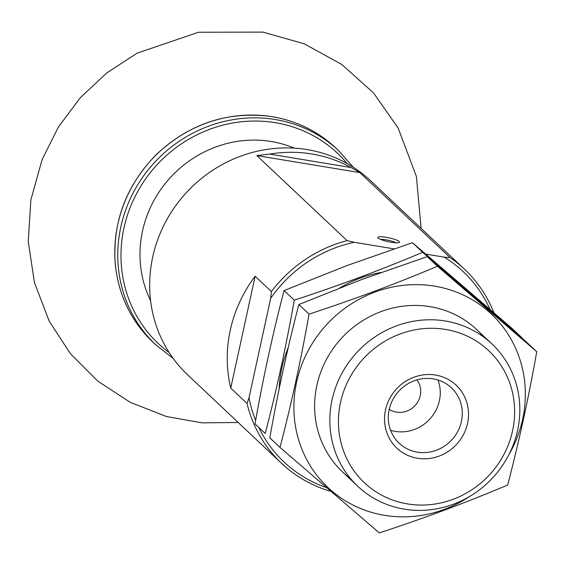 <?xml version="1.0" encoding="UTF-8"?>
<svg xmlns="http://www.w3.org/2000/svg" width="565" height="565" viewBox="0 0 565 565"><rect width="100%" height="100%" fill="white"/><g stroke="black" fill="none" stroke-linecap="round" stroke-linejoin="round"><path stroke-width="0.85" d="M490.01 309.38A130.699 123.53 -46.7 0 0 444.175 257.139L425.742 254.095M394.017 248.861L354.297 242.3A130.699 123.53 -46.7 0 0 270.692 298.341L271.405 291.575A133.368 126.052 -46.7 0 1 347.094 240.619L354.297 242.3M255.641 420.353A130.699 123.53 -46.7 0 1 248.996 397.852L270.692 298.341M326.641 487.673A130.699 123.53 -46.7 0 1 258.777 427.444M444.175 257.139L450.107 257.626A133.368 126.052 -46.7 0 1 464.501 269.223A133.368 126.052 -46.7 0 1 493.909 312.749M330.984 491.409A133.368 126.052 -46.7 0 1 281.596 463.371L187.757 374.962A133.368 126.052 -46.7 0 1 152.72 257.004A133.368 126.052 -46.7 0 1 242.83 155.389A133.368 126.052 -46.7 0 1 370.661 180.814L464.501 269.223M271.405 291.575L255.133 276.25A133.368 126.052 133.3 0 0 230.287 330.08A133.368 126.052 133.3 0 0 230.746 388.084L247.018 403.417L248.996 397.852M347.094 240.619L256.842 155.594L269.583 154.09A133.368 126.052 133.3 0 1 351.098 167.551L269.583 154.09M450.107 257.626L359.856 172.608L351.098 167.551M281.596 463.371A133.368 126.052 -46.7 0 1 247.018 403.417M340.511 402.471A90.69 85.718 -46.7 0 1 486.006 348.224A90.69 85.718 -46.7 0 1 453.059 499.326A90.69 85.718 -46.7 0 1 340.511 402.471M385.507 409.9A43.244 40.878 -46.7 0 1 454.889 384.031A43.244 40.878 -46.7 0 1 439.175 456.082A43.244 40.878 -46.7 0 1 385.507 409.9M332.079 399.766A97.802 92.441 -46.7 0 1 398.156 325.249A97.802 92.441 -46.7 0 1 491.896 343.894A97.802 92.441 -46.7 0 1 492.115 478.463A97.802 92.441 -46.7 0 1 357.765 486.267A97.802 92.441 -46.7 0 1 332.079 399.766M255.133 276.25L230.746 388.084M389.179 409.554A38.081 35.991 -46.7 0 1 414.908 380.535A38.081 35.991 -46.7 0 1 451.407 387.795A38.081 35.991 -46.7 0 1 451.492 440.199A38.081 35.991 -46.7 0 1 399.187 443.235A38.081 35.991 -46.7 0 1 389.179 409.554M437.981 379.991A38.081 35.991 -46.7 0 1 429.471 419.449A38.081 35.991 -46.7 0 1 390.592 430.29M416.928 379.892A20.453 19.33 -46.7 0 1 414.922 405.741A20.453 19.33 -46.7 0 1 389.236 409.286M378.126 238.027A11.116 1.949 12.3 0 0 388.819 241.792A11.116 1.949 12.3 0 0 399.278 242.434A11.116 1.949 12.3 0 0 389.08 237.865A11.116 1.949 12.3 0 0 377.907 237.773A11.116 1.949 12.3 0 0 378.126 238.027M359.856 172.608L256.842 155.594M396.044 242.781A8.948 1.568 12.3 0 0 388.543 240.316A8.948 1.568 12.3 0 0 380.704 239.44M150.601 300.693A111.136 105.048 -46.7 0 1 163.349 185.984A111.136 105.048 -46.7 0 1 271.242 141.511A111.136 105.048 -46.7 0 1 294.309 148.143M255.006 423.891C263.142 377.985 272.831 333.541 284.075 290.565L347.079 265.522L412.45 242.703L511.756 328.159L521.954 337.771L422.648 252.315C381.961 269.533 339.17 285.487 294.28 300.177C286.144 346.084 276.454 390.528 265.211 433.503L255.006 423.891M380.98 272.485A119.137 112.605 133.3 0 0 359.962 278.227A119.137 112.605 133.3 0 0 339.946 287.832M288.178 347.793A119.137 112.605 133.3 0 0 279.181 388.819M294.28 300.177L284.075 290.565M422.648 252.315L412.45 242.703M280 447.438L269.802 437.826C277.931 391.919 287.62 347.482 298.871 304.507L361.875 279.456L427.246 256.637L526.545 342.1L536.75 351.713L437.444 266.249C396.75 283.468 353.958 299.422 309.069 314.119C300.94 360.025 291.25 404.469 280 447.438L379.306 532.901C423.114 518.614 465.899 502.652 507.681 485.031C518.924 442.056 528.614 397.619 536.75 351.713M508.705 455.037A119.137 112.605 133.3 0 0 500.541 323.9A119.137 112.605 133.3 0 0 374.757 292.162A119.137 112.605 133.3 0 0 294.005 412.386A119.137 112.605 133.3 0 0 384.631 515.351A119.137 112.605 133.3 0 0 469.72 496.423M483.859 337.178A97.802 92.441 133.3 0 0 381.001 311.612A97.802 92.441 133.3 0 0 316.188 388.769A97.802 92.441 133.3 0 0 350.59 478.64M309.069 314.119L298.871 304.507M437.444 266.249L427.246 256.637M272.309 116.743A133.368 126.052 -46.7 0 1 335.787 147.959C317.883 131.292 296.682 120.868 272.182 116.672C228.331 110.648 189.656 123.332 156.159 154.732C126.122 185.588 112.477 221.868 115.218 263.58C118.304 294.711 130.861 320.885 152.882 342.108A133.368 126.052 -46.7 0 1 130.699 189.148A133.368 126.052 -46.7 0 1 272.309 116.743M173.201 358.457L155.841 344.89A133.368 126.052 -46.7 0 1 133.658 191.938A133.368 126.052 -46.7 0 1 275.268 119.533A133.368 126.052 -46.7 0 1 338.746 150.749L335.787 147.959M169.21 352.638A130.699 123.53 -46.7 0 1 133.248 200.349A130.699 123.53 -46.7 0 1 275.339 122.69A130.699 123.53 -46.7 0 1 347.27 163.631M491.896 343.894L476.683 329.557M357.765 486.267L342.552 471.93M155.841 344.89L152.882 342.108M338.746 150.749L353.323 167.268M421.109 228.345L416.398 176.485L398.106 127.98L373.543 92.942L341.698 64.403L304.182 43.795L262.887 32.099L198.527 32.247L137.21 53.124L106.729 72.956L80.174 97.865L58.407 127.04L42.128 159.535L30.877 199.862L28.25 241.481L34.437 282.549L49.226 321.203L70.413 353.704L97.802 381.135L130.261 402.358L166.449 416.511L201.988 422.846L238.204 422.486"/></g></svg>
